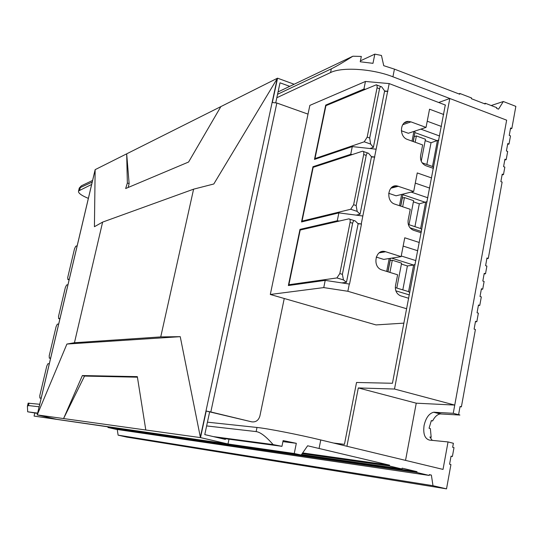 <?xml version="1.0" encoding="UTF-8"?>
<svg xmlns="http://www.w3.org/2000/svg" width="543" height="543" viewBox="0 0 543 543"><rect width="100%" height="100%" fill="white"/><g stroke="black" fill="none" stroke-linecap="round" stroke-linejoin="round"><path stroke-width="0.81" d="M276.821 97.733L330.558 72.572L331.339 68.818C335.988 66.599 343.169 62.397 352.869 56.221L361.319 56.431L360.233 61.78L372.98 63.327L374.833 54.137L381.457 55.461L383.731 65.683L394.442 69.131L459.738 94.238L459.88 93.484L471.541 97.971L471.405 98.717L485.204 104.025L485.34 103.285L496.784 107.684L496.648 108.43L498.542 109.157L503.327 101.507L515.85 106.367L511.845 128.474L510.59 127.999L509.246 135.404L510.501 135.872L509.022 144.031L507.766 143.562L506.415 150.995L507.678 151.456L506.191 159.649L504.929 159.187L503.578 166.647L504.841 167.108L503.483 174.581L502.221 174.127L500.863 181.62L502.126 182.075L488.286 258.427L486.949 257.993L485.612 265.676L486.901 266.09L485.51 273.767L484.22 273.353L482.822 281.05L484.112 281.457L482.72 289.161L481.424 288.761L480.019 296.485L481.315 296.885L479.774 305.397L478.478 305.003L477.066 312.761L478.369 313.155L476.822 321.707L475.519 321.313L474.1 329.106L475.41 329.492L461.387 406.843L460.064 406.49L458.618 414.458L459.901 415.049L440.163 413.929C437.237 414.492 434.726 416.82 432.622 420.92L431.325 420.587L429.058 428.244L430.355 428.576L431.183 437.305L429.88 436.979L432.228 440.373M459.901 415.049L453.249 413.298L433.633 412.225C429.011 413.515 425.827 417.934 424.083 425.481C422.983 433.891 424.789 438.764 429.493 440.101L448.036 441.934L453.385 443.285L452.658 447.303L453.996 447.636L452.387 456.493L451.05 456.161L449.584 464.231L450.928 464.564L446.522 488.863L432.988 485.7L431.38 475.111L429.343 474.623L429.187 475.437L416.868 472.512L417.017 471.691L402.146 468.161L401.996 468.982L389.412 465.996L389.569 465.168L307.623 445.776L301.216 455.014L34.06 416.074L294.258 453.507L296.315 443.312L282.917 441.615M446.522 488.863L126.763 437.108L118.109 435.147L117.247 429.486M429.187 475.437L115.781 429.269L107.948 427.484L108.043 427.063M207.44 422.176L256.995 427.463C267.36 428.481 298.575 434.576 320.764 439.959L443.027 469.41L448.036 441.934M331.339 68.818L277.554 94.292M92.201 182.088L79.271 188.048L81.402 185.794L92.582 180.459M88.353 198.378C81.158 195.385 77.9 192.908 78.586 190.953L91.645 184.45M28.134 403.191L39.727 404.27M213.379 436.613L273.122 444.588C266.029 436.484 260.368 432.153 256.14 431.59L206.632 425.929M39.13 406.782L28.467 405.56L27.421 406.178L27.673 411.798L37.637 413.128M453.249 413.298L506.646 120.173L392.922 76.794C372.369 68.703 341.852 66.782 330.558 72.572M302.682 452.93L389.569 465.168M301.256 454.953L417.017 471.691M374.833 54.137L360.423 60.836M503.327 101.507L491.184 105.532M506.191 159.649L504.78 160.015M509.022 144.031L507.61 144.418M488.286 258.427L486.84 258.631M461.387 406.843L460.009 406.775M482.72 289.161L481.322 289.304M485.51 273.767L484.112 273.93M476.822 321.707L475.43 321.789M479.774 305.397L478.383 305.512M503.483 174.581L502.078 174.921M432.622 420.92L431.21 420.818M452.387 456.493L451.016 456.33M431.183 437.305L429.968 437.19M301.216 455.014L294.258 453.507M432.988 485.7L118.109 435.147M511.845 128.474L510.427 128.895M431.38 475.111L429.309 474.806M34.772 413.067L34.06 416.074M296.315 443.312L283.127 440.59L281.96 446.332L218.374 437.773M37.562 413.44L27.673 411.798M352.869 56.221L278.064 91.923M416.868 472.512L107.948 427.484M389.412 465.996L302.207 453.602M401.996 468.982L301.548 454.539M459.88 93.484L458.801 93.871M485.34 103.285L484.241 103.659M273.122 444.588L281.96 446.332M294.15 84.246L277.561 78.185L272.348 102.491L276.842 103.014L210.82 411.967L251.667 421.83C255.821 422.352 258.563 420.404 259.9 415.986L284.247 298.494M275.763 102.695L280.012 82.807L289.738 86.351M228.997 439.199L227.992 443.97L200.53 437.61L145.802 430.002L137.331 376.638L82.36 375.552L84.518 376.075L63.579 418.565L37.216 414.906L95.147 169.654L94.421 226.709L102.62 222.107L193.6 189.168L213.799 183.989L277.466 78.206L95.147 169.654M210.82 411.967L206.218 411.044L209.639 411.872L204.779 434.604L225.379 439.409L225.521 438.737M206.218 411.044L200.53 437.61M227.992 443.97L56.825 419.352L37.216 414.906M200.435 437.597L180.235 336.667L66.911 344.052L37.223 414.9M82.36 375.552L63.579 418.565L145.802 430.002M82.353 375.593L84.518 376.075L137.406 377.188M128.155 187.484L129.132 183.622L126.682 153.839L127.354 183.025L125.657 188.536L188.591 162.024L220.865 106.598M129.132 183.622L127.354 183.025M180.235 336.667L160.742 336.911L74.452 342.728L102.62 222.107M160.742 336.911L193.6 189.168M74.452 342.728L66.911 344.052M209.639 411.872L251.667 421.83M308.024 114.132L276.842 103.014M365.283 89.188L363.919 89.066L365.453 81.464L389.188 83.588L387.661 91.244L384.62 90.966M352.359 154.517L350.717 154.334L352.278 146.59L376.129 149.203L374.575 156.995L371.398 156.642M349.305 284.003L347.853 291.272L323.757 287.593L325.216 280.378L349.543 284.077L361.489 224.008L357.83 223.478M422.142 162.825L432.472 166.477L437.38 140.766L414.9 132.587L413.169 141.526M426.859 164.488L431.033 142.721L425.196 140.61M431.033 142.721L438.866 140.006M421.232 161.203L425.461 139.239L416.386 135.947L414.126 136.598M414.241 136.639L413.284 141.567M408.316 224.483L420.615 228.528L425.61 202.39L402.845 194.672L400.625 206.082M414.933 226.662L419.311 203.829L413.406 201.833M419.311 203.829L427.103 201.643M408.994 224.707L413.623 200.679L404.433 197.571L402.187 198.046M402.309 198.086L400.741 206.123M395.304 287.593L408.567 291.625L413.644 265.052L391.652 258.135M402.811 289.874L407.399 265.948L401.413 264.074M407.399 265.948L413.644 265.052L415.144 264.319M396.797 288.048L401.589 263.145L392.284 260.226L390.057 260.518M390.173 260.552L387.987 271.812M406.666 308.757L347.853 291.272M365.453 81.464L309.849 105.39L270.299 294.476L323.757 287.593M270.299 294.476L376 324.918L403.924 323.139M339.355 221.042L337.278 220.763L299.987 229.377L288.36 285.537L325.216 280.378M337.278 220.763L338.866 212.89L362.833 215.999L361.258 223.933M350.717 154.334L312.958 166.721L301.521 221.951L338.866 212.89M363.919 89.066L325.712 105.104L314.472 159.418L352.278 146.59M419.311 242.497L404.745 237.786L401.114 256.635L385.469 251.694C375.464 248.3 371.806 267.068 381.939 269.946L397.612 274.785L395.474 285.876C394.951 290.593 396.6 293.892 400.422 295.759L408.669 298.263M431.624 177.955L417.255 172.939L413.678 191.462L397.089 185.923C387.6 184.043 385.496 201.521 394.917 204.175L410.236 209.299L408.139 220.2C407.637 225.067 409.395 228.413 413.413 230.225L421.164 232.764M443.726 114.512L429.547 109.197L426.031 127.408L410.97 121.876L408.567 121.428C399.797 120.845 398.861 136.87 407.535 139.497L422.651 144.94L420.587 155.658C420.099 160.45 421.836 163.796 425.793 165.69L433.45 168.391M389.188 83.588L445.525 105.111M387.661 91.244L376.129 149.203M374.575 156.995L362.833 215.999M426.031 127.408L408.309 133.279L401.325 130.748M441.445 126.471L427.226 121.218M420.845 129.125L439.626 136.001M412.022 141.112L413.909 131.426M413.678 191.462L396.105 195.806L388.666 193.294M429.689 188.095L415.286 183.127M399.472 205.695L401.657 194.435M411.146 192.086L427.843 197.788M421.409 231.508L409.965 227.761M401.114 256.635L383.704 259.398L376.218 257.056M417.73 250.757L403.144 246.088M386.691 271.412L389.202 258.529M401.236 255.984L415.857 260.606M409.307 294.903L395.84 290.824M390.478 258.325L387.865 271.778M420.615 228.528L421.782 229.546M402.825 194.15L402.845 194.672M414.872 131.107L414.9 132.587M432.472 166.477L433.633 167.448M408.567 291.625L409.734 292.691M392.284 260.226L389.922 272.41M404.433 197.571L402.655 206.761M416.386 135.947L415.164 142.246M326.553 105.41L325.712 105.104M384.539 91.367L387.892 91.333M313.983 167.068L312.958 166.721M371.446 156.995L374.813 157.076M301.29 229.784L299.987 229.377M358.129 223.804L361.489 224.008M339.816 273.563L342.389 274.344L352.617 223.241C353.201 220.981 354.063 220.214 355.197 220.933L358.136 223.77L346.461 282.292L343.468 279.923L336.891 277.948L339.816 273.563L350.072 222.42C350.425 220.058 350.011 218.87 348.816 218.87L300.198 230.035L288.876 284.736L336.891 277.948M341.934 282.896L346.461 282.292M288.876 284.736L290.566 285.231M302.044 221.116L350.69 209.259L353.622 204.725L363.688 154.511C364.034 152.318 363.647 151.219 362.541 151.205L313.175 167.332L302.044 221.116L303.299 221.517M356.181 215.13L360.036 214.234L357.172 211.383L350.69 209.259M353.622 204.725L356.16 205.559L366.206 155.386L363.688 154.511M366.206 155.386C366.722 153.296 367.509 152.603 368.568 153.316L371.493 156.757L360.036 214.234M314.988 158.563L364.231 141.804L367.177 137.128L377.134 87.43L377.052 85.516L376.394 84.769L325.936 105.668L314.988 158.563L315.985 158.909M369.919 148.524L373.367 147.391L370.625 144.065L364.231 141.804M367.177 137.128L369.681 138.024L379.543 88.747L377.066 87.81M379.543 88.747C380.005 86.812 380.724 86.194 381.709 86.88L384.627 90.932L373.367 147.391M369.681 138.024L370.625 144.065M356.16 205.559L357.172 211.383M342.389 274.344L343.468 279.923M77.154 245.789L75.742 246.25L74.52 248.735L67.746 277.385L67.868 279.509L69.273 279.177M67.868 279.509L69.11 279.842L67.868 279.509M67.97 284.688L66.585 285L65.364 287.444L58.522 316.393L58.637 318.605L60.002 318.415M58.685 323.995L57.314 324.157L56.119 326.553L49.203 355.801L49.304 358.108L50.635 358.075M49.304 363.701L47.94 363.722L46.779 366.063L39.788 395.616L39.87 398.026L41.173 398.141M405.54 460.376L416.25 403.184L454.749 405.078L506.646 120.173L449.814 98.493L438.649 102.505M346.923 446.258L358.305 387.94L416.25 403.184M358.305 387.94L394.496 389.032L454.749 405.078M394.496 389.032L449.814 98.493M445.287 105.016L392.446 383.27L356.541 382.476L344.445 444.337L333.626 443.054M319.087 448.416L320.764 439.959M79.672 190.057L80.215 187.763M28.467 405.56L29.044 403.13M256.14 431.59L256.995 427.463M392.922 76.794L394.442 69.131M441.181 413.888L434.644 412.178M200.394 437.067L277.208 78.721M95.113 169.932L37.338 414.567M402.696 124.741L410.97 121.876M390.899 188.204L398.413 186.249M379.197 252.841L385.639 251.748M352.617 223.241L350.072 222.42M58.637 318.605L59.879 318.931M49.304 358.108L50.553 358.421M39.87 398.026L41.132 398.324M440.163 413.929L433.633 412.225M27.421 406.178L28.155 403.103M78.586 190.953L79.271 188.048M404.331 122.901L408.567 121.428M391.903 187.281L397.089 185.923M379.347 252.733L385.469 251.694M376.788 85.027L380.881 86.568M363.362 151.49L367.686 153.004M349.678 219.148L354.267 220.634M336.959 277.935L343.407 279.876"/></g></svg>
